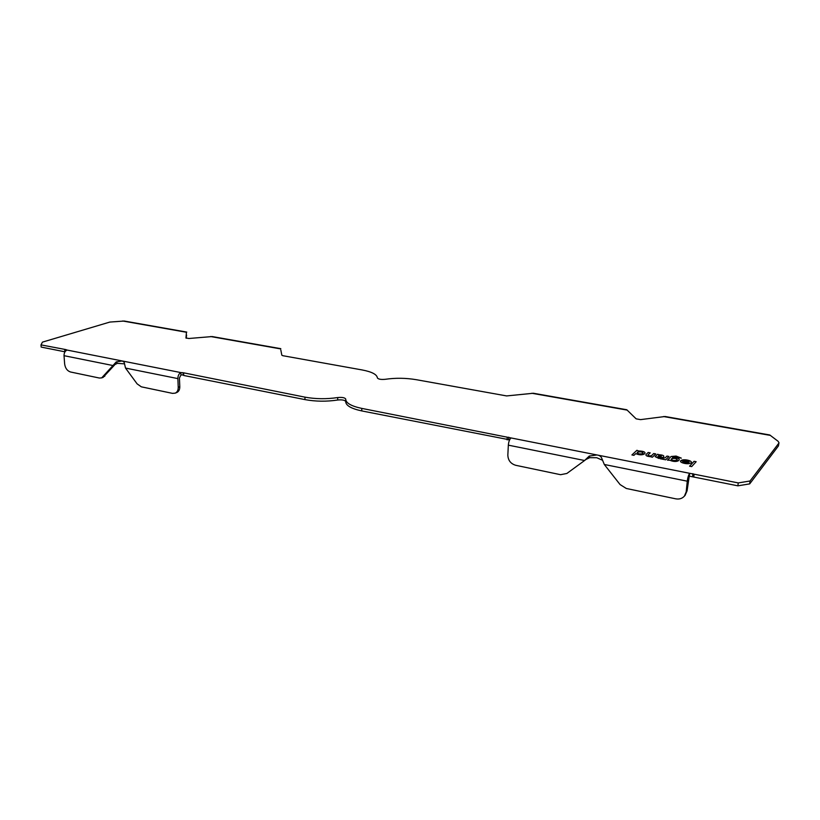 <?xml version="1.0" encoding="UTF-8"?>
<svg xmlns="http://www.w3.org/2000/svg" width="820" height="820" viewBox="0 0 820 820"><rect width="100%" height="100%" fill="white"/><g stroke="black" fill="none" stroke-linecap="round" stroke-linejoin="round"><path stroke-width="1.23" d="M691.68 466.601L696.159 461.711L694.068 461.311L689.569 466.19L691.68 466.601M689.21 462.172L680.938 460.573C678.335 462.449 687.591 464.848 690.727 463.095C693.976 461.383 685.376 458.708 681.594 460.225L683.87 460.666C686.996 460.409 688.779 460.912 689.21 462.172M688.298 462.767L682.742 461.691C683.89 462.787 685.745 463.146 688.298 462.767M678.775 457.662L675.475 456.699L672.502 457.55C684.536 457.57 678.232 464.151 669.889 460.225L667.49 460.163L671.088 456.504L676.09 456.063L681.317 458.144L678.775 457.662M675.301 458.441C670.698 458.38 670.032 459.067 673.281 460.522C677.894 460.584 678.57 459.897 675.301 458.441M665.686 459.805L668.987 456.473L666.947 456.084L665.297 457.734L660.223 458.749L665.686 459.805M658.942 458.493L659.423 458.021L657.302 456.883C663.339 459.22 667.388 455.161 659.423 454.792L657.527 454.27L655.129 456.617L658.942 458.493M658.368 455.838C660.377 458.411 664.077 454.751 658.368 455.838M648.005 454.956C648.456 455.889 649.645 456.125 651.551 455.643L653.735 453.532L655.754 453.921L652.371 457.222L650.475 456.689C647.072 456.381 645.576 455.674 645.986 454.567L648.189 452.466L650.198 452.855L648.005 454.956M633.922 455.336L635.787 453.603C643.72 457.416 650.434 451.02 638.565 451L636.925 450.293L631.912 454.946L633.922 455.336M641.26 451.871C636.73 451.81 636.012 452.476 639.108 453.89C643.659 453.962 644.376 453.286 641.26 451.871M65.928 350.714L65.846 349.586L41 344.892L42.456 342.124L109.859 322.065L124.25 321.04L186.765 332.079M183.229 374.986L180.964 374.914L180.861 372.587L183.167 372.731L304.948 397.146C315.587 399.084 326.503 399.217 337.686 397.556C342.145 397.136 344.83 397.638 345.753 399.063L345.743 399.483C346.173 403.225 351.524 406.197 361.784 408.401L511.024 437.941C509.548 439.305 508.656 441.713 508.338 445.157L584.598 460.512L585.306 459.907M180.964 374.914L179.426 377.999L179.795 386.691C179.816 389.561 178.832 391.499 176.823 392.503L175.265 393.128C177.274 392.134 178.268 390.187 178.237 387.306L177.868 378.604C177.94 375.621 178.945 373.612 180.861 372.587L122.252 360.974L116.255 361.897L112.975 365.535L117.352 363.332L124.312 363.844M175.265 393.128L172.538 393.374L141.327 386.825L137.124 383.873L125.511 368.067L124.138 362.143L122.252 360.974L67.076 350.058C65.046 350.991 64.032 352.866 64.032 355.685L112.975 365.535L101.68 377.887L99.404 378.04L70.489 371.983C67.209 370.886 65.262 368.2 64.636 363.926L64.032 355.685M511.024 437.941L596.97 454.956C599.584 455.336 601.224 456.545 601.89 458.575L602.362 460.194L596.755 457.724L589.744 457.673L586.105 459.374M508.338 445.157L507.836 455.151C508.072 460.348 510.686 463.73 515.688 465.288L560.572 474.698L566.866 473.468L584.598 460.512L589.252 456.063L596.97 454.956L689.681 473.304L687.068 490.862L686.186 491.867L687.273 481.186C687.755 477.496 688.554 474.872 689.681 473.304L738.236 482.918L737.897 485.829L749.695 483.882L778.436 445.926L778.99 442.738L778.436 445.926M186.601 335.083L186.201 338.25M122.641 320.989L186.458 332.264L185.945 337.973L188.856 338.496L212.185 336.559L280.809 348.674M280.819 349.986L281.824 355.193L282.88 355.706L362.214 369.963C371.839 371.808 376.882 374.433 377.374 377.835L377.374 377.897C378.286 379.209 380.88 379.68 385.164 379.311C395.455 377.815 405.849 377.938 416.334 379.701L506.616 395.927L533.369 393.251L626.777 409.744L636.125 418.835L640.533 419.625L665.071 416.498L769.775 434.979L778.098 441.283L778.99 442.738M601.89 458.575L604.299 464.479L687.273 481.186M604.299 464.479L620.074 484.558L626.295 488.474L675.711 498.827C679.298 499.462 682.199 498.56 684.413 496.11L686.186 491.867M689.394 476.164L737.897 485.829M361.784 408.401L361.763 410.922L509.63 439.838M361.763 410.922C351.503 408.708 346.163 405.715 345.722 401.954L345.732 401.769M337.686 397.556L337.686 400.016C341.971 399.596 344.646 400.068 345.732 401.441M337.686 400.016C326.503 401.697 315.597 401.554 304.958 399.606L304.948 397.146M183.157 372.926L183.721 375.468L304.958 399.606M64.985 351.811L64.636 349.576M41 344.892L41.174 347.075L64.8 351.78M65.846 349.586L67.076 350.058M685.059 495.382L687.068 490.862M103.115 377.364L114.585 364.972M738.236 482.918L750.044 480.991L749.695 483.882M750.044 480.991L778.785 443.241M178.237 387.306L179.795 386.691M125.511 368.067L177.868 378.604M589.252 456.063L589.744 457.673M116.255 361.897L117.352 363.332M183.721 375.468L183.618 373.131M210.576 336.528L280.614 348.9M531.801 393.262L627.146 410.102M663.534 416.529L770.431 435.41M693.781 477.045L694.079 474.175M692.623 476.512L692.91 473.642M508.625 439.889L508.759 437.214M507.119 439.868L507.252 437.193M104.806 376.216L103.197 376.8M586.29 459.282L585.008 460.163M183.239 375.201L183.137 372.864M345.722 401.954L345.743 399.483M685.305 495.095L684.413 496.11M103.289 377.303L101.68 377.887"/></g></svg>
